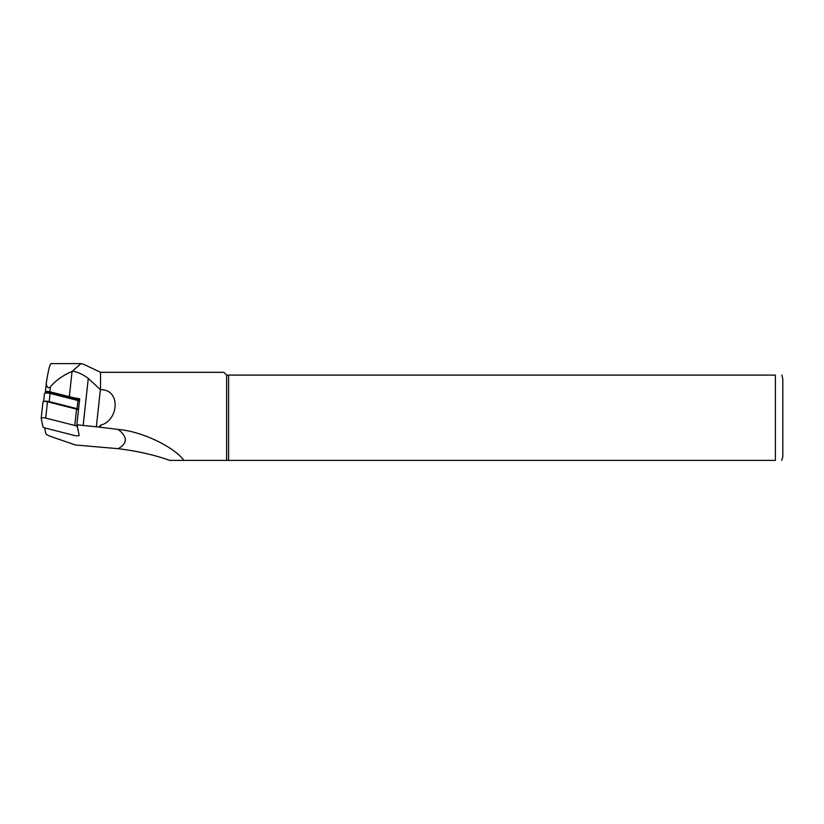<?xml version="1.0" encoding="UTF-8"?>
<svg xmlns="http://www.w3.org/2000/svg" width="824" height="824" viewBox="0 0 824 824"><rect width="100%" height="100%" fill="white"/><g stroke="black" fill="none" stroke-linecap="round" stroke-linejoin="round"><path stroke-width="1.24" d="M44.64 427.852L45.711 433.105A18.54 4.46 -173.8 0 0 51.088 436.596L75.427 444.991L118.203 448.689C127.679 443.24 127.679 436.833 118.193 429.448L99.086 427.059A37.08 8.92 6.2 0 1 96.346 426.811L83.172 425.462A31.518 7.581 6.2 0 1 76.879 424.669L79.691 398.764A31.518 7.581 6.2 0 1 69.329 396.694L49.904 391.75A2.966 0.711 -173.8 0 0 46.937 391.431A2.966 0.711 -173.8 0 0 45.382 391.884A2.966 0.711 -173.8 0 0 45.392 391.936L45.536 392.667M46.494 381.759C48.369 369.976 49.924 363.93 51.16 363.611L80.999 363.611L72.069 371.408C62.82 375.404 55.61 380.554 50.429 386.858C46.947 390.02 45.866 383.479 46.494 381.759L46.443 382.13M72.697 371.15C78.126 372.16 83.306 374.601 88.261 378.443L100.538 389.731C121.324 389.227 118.594 420.971 100.538 425.174L100.538 427.419M100.538 425.174L99.086 427.059M83.574 364.239L80.999 363.611M83.574 364.229L100.538 372.324L100.538 389.731M228.598 375.105L228.598 460.389L775.384 460.389C784.726 460.389 784.726 460.389 775.384 460.389L775.384 375.105L226.61 375.105L226.61 460.389L228.598 460.389M781.811 375.105L782.8 378.813L782.8 456.681L781.811 460.389M775.384 375.105C784.726 375.105 784.726 375.105 775.384 375.105M118.203 429.448C144.282 431.591 175.77 448.575 183.834 460.389L226.61 460.389M226.61 375.105L223.829 372.324L100.538 372.324M183.834 460.389L169.765 460.389C154.582 454.961 137.402 451.068 118.203 448.689M46.494 392.039L49.316 391.925L78.023 399.455M78.548 409.271A3.708 0.896 -173.8 0 0 77.065 408.673L49.213 401.587A3.708 0.896 -173.8 0 0 43.775 401.504M79.434 401.113A3.708 0.896 -173.8 0 0 77.94 400.516L50.099 393.429A3.708 0.896 -173.8 0 0 44.589 393.388A3.708 0.896 -173.8 0 0 44.455 393.594A3.708 0.896 -173.8 0 0 44.455 393.656L43.61 401.525L44.455 393.594M78.486 409.858A5.562 1.339 -173.8 0 0 76.57 409.168L47.483 401.762A2.966 0.711 -173.8 0 0 44.527 401.432A2.966 0.711 -173.8 0 0 42.972 401.896A2.966 0.711 -173.8 0 0 42.972 401.947L41.21 418.159M74.634 435.525A2.966 0.711 -173.8 0 0 77.59 435.844A2.966 0.711 -173.8 0 0 79.145 435.391A2.966 0.711 -173.8 0 0 79.145 435.34L77.394 426.822A5.562 1.339 -173.8 0 0 74.809 425.483L45.711 418.077A2.966 0.711 -173.8 0 0 42.755 417.758A2.966 0.711 -173.8 0 0 41.2 418.211A2.966 0.711 -173.8 0 0 41.2 418.262L42.951 426.781A5.562 1.339 -173.8 0 0 45.536 428.119L74.634 435.525M46.401 382.563L45.402 391.833M72.069 371.408L69.329 396.694M88.261 378.443L83.172 425.462M50.429 386.858L49.904 391.75M100.384 389.556L96.346 426.811M49.316 391.925L50.099 393.429L49.213 401.587M77.065 408.673L77.94 400.516L77.157 399.001M77.394 426.822L77.611 424.772M74.809 425.483L76.57 409.168M45.711 418.077L47.483 401.762M46.422 382.274L45.382 391.884M46.566 391.894L44.589 393.388M77.981 399.372L79.434 401.072M42.972 401.896L41.2 418.211"/></g></svg>
